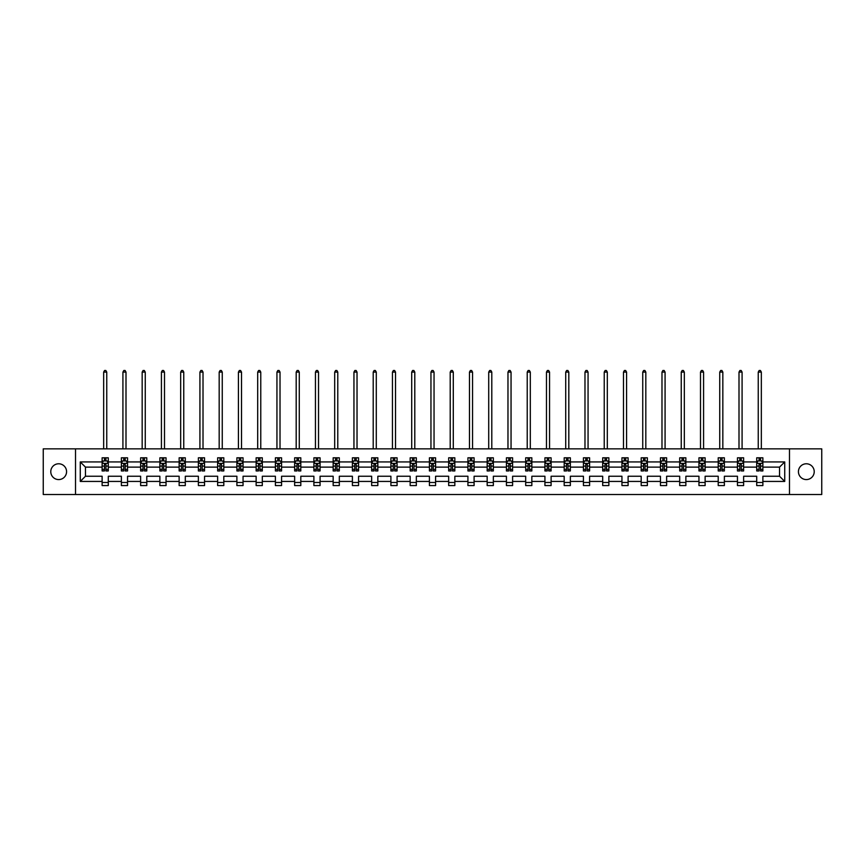 <?xml version="1.0" encoding="UTF-8"?>
<svg xmlns="http://www.w3.org/2000/svg" width="865" height="865" viewBox="0 0 865 865"><rect width="100%" height="100%" fill="white"/><g stroke="black" fill="none" stroke-linecap="round" stroke-linejoin="round"><path stroke-width="1.3" d="M806.321 463.781A7.904 7.904 0 0 0 798.427 471.685A7.904 7.904 0 0 0 806.321 479.578A7.904 7.904 0 0 0 814.225 471.685A7.904 7.904 0 0 0 806.321 463.781M58.679 463.781A7.904 7.904 0 0 0 50.776 471.685A7.904 7.904 0 0 0 58.679 479.578A7.904 7.904 0 0 0 66.573 471.685A7.904 7.904 0 0 0 58.679 463.781M789.475 494.521L821.75 494.521L821.75 448.849L789.475 448.849L789.475 494.521L75.525 494.521L75.525 448.849L43.25 448.849L43.25 494.521L75.525 494.521M762.876 481.437L762.876 476.247L779.538 476.247L784.728 481.437L762.876 481.437L762.876 485.568L756.713 485.568L756.713 481.437L743.63 481.437L743.63 485.568L737.456 485.568L737.456 481.437L724.373 481.437L724.373 485.568L718.21 485.568L718.21 481.437L705.126 481.437L705.126 485.568L698.952 485.568L698.952 481.437L685.869 481.437L685.869 485.568L679.695 485.568L679.695 481.437L666.623 481.437L666.623 485.568L660.449 485.568L660.449 481.437L647.366 481.437L647.366 485.568L641.192 485.568L641.192 481.437L628.109 481.437L628.109 485.568L621.946 485.568L621.946 481.437L608.863 481.437L608.863 485.568L602.689 485.568L602.689 481.437L589.606 481.437L589.606 485.568L583.432 485.568L583.432 481.437L570.359 481.437L570.359 485.568L564.185 485.568L564.185 481.437L551.102 481.437L551.102 485.568L544.928 485.568L544.928 481.437L531.845 481.437L531.845 485.568L525.682 485.568L525.682 481.437L512.599 481.437L512.599 485.568L506.425 485.568L506.425 481.437L493.342 481.437L493.342 485.568L487.168 485.568L487.168 481.437L474.096 481.437L474.096 485.568L467.922 485.568L467.922 481.437L454.839 481.437L454.839 485.568L448.665 485.568L448.665 481.437L435.582 481.437L435.582 485.568L429.418 485.568L429.418 481.437L416.335 481.437L416.335 485.568L410.161 485.568L410.161 481.437L397.078 481.437L397.078 485.568L390.904 485.568L390.904 481.437L377.832 481.437L377.832 485.568L371.658 485.568L371.658 481.437L358.575 481.437L358.575 485.568L352.401 485.568L352.401 481.437L339.318 481.437L339.318 485.568L333.155 485.568L333.155 481.437L320.072 481.437L320.072 485.568L313.898 485.568L313.898 481.437L300.815 481.437L300.815 485.568L294.641 485.568L294.641 481.437L281.568 481.437L281.568 485.568L275.394 485.568L275.394 481.437L262.311 481.437L262.311 485.568L256.137 485.568L256.137 481.437L243.054 481.437L243.054 485.568L236.891 485.568L236.891 481.437L223.808 481.437L223.808 485.568L217.634 485.568L217.634 481.437L204.551 481.437L204.551 485.568L198.377 485.568L198.377 481.437L185.305 481.437L185.305 485.568L179.131 485.568L179.131 481.437L166.048 481.437L166.048 485.568L159.874 485.568L159.874 481.437L146.791 481.437L146.791 485.568L140.627 485.568L140.627 481.437L127.544 481.437L127.544 485.568L121.37 485.568L121.37 481.437L108.287 481.437L108.287 485.568L102.124 485.568L102.124 481.437L80.272 481.437L80.272 461.932L102.124 461.932L102.124 457.801L108.287 457.801L108.287 461.932L121.37 461.932L121.37 457.801L127.544 457.801L127.544 461.932L140.627 461.932L140.627 457.801L146.791 457.801L146.791 461.932L159.874 461.932L159.874 457.801L166.048 457.801L166.048 461.932L179.131 461.932L179.131 457.801L185.305 457.801L185.305 461.932L198.377 461.932L198.377 457.801L204.551 457.801L204.551 461.932L217.634 461.932L217.634 457.801L223.808 457.801L223.808 461.932L236.891 461.932L236.891 457.801L243.054 457.801L243.054 461.932L256.137 461.932L256.137 457.801L262.311 457.801L262.311 461.932L275.394 461.932L275.394 457.801L281.568 457.801L281.568 461.932L294.641 461.932L294.641 457.801L300.815 457.801L300.815 461.932L313.898 461.932L313.898 457.801L320.072 457.801L320.072 461.932L333.155 461.932L333.155 457.801L339.318 457.801L339.318 461.932L352.401 461.932L352.401 457.801L358.575 457.801L358.575 461.932L371.658 461.932L371.658 457.801L377.832 457.801L377.832 461.932L390.904 461.932L390.904 457.801L397.078 457.801L397.078 461.932L410.161 461.932L410.161 457.801L416.335 457.801L416.335 461.932L429.418 461.932L429.418 457.801L435.582 457.801L435.582 461.932L448.665 461.932L448.665 457.801L454.839 457.801L454.839 461.932L467.922 461.932L467.922 457.801L474.096 457.801L474.096 461.932L487.168 461.932L487.168 457.801L493.342 457.801L493.342 461.932L506.425 461.932L506.425 457.801L512.599 457.801L512.599 461.932L525.682 461.932L525.682 457.801L531.845 457.801L531.845 461.932L544.928 461.932L544.928 457.801L551.102 457.801L551.102 461.932L564.185 461.932L564.185 457.801L570.359 457.801L570.359 461.932L583.432 461.932L583.432 457.801L589.606 457.801L589.606 461.932L602.689 461.932L602.689 457.801L608.863 457.801L608.863 461.932L621.946 461.932L621.946 457.801L628.109 457.801L628.109 461.932L641.192 461.932L641.192 457.801L647.366 457.801L647.366 461.932L660.449 461.932L660.449 457.801L666.623 457.801L666.623 461.932L679.695 461.932L679.695 457.801L685.869 457.801L685.869 461.932L698.952 461.932L698.952 457.801L705.126 457.801L705.126 461.932L718.21 461.932L718.21 457.801L724.373 457.801L724.373 461.932L737.456 461.932L737.456 457.801L743.63 457.801L743.63 461.932L756.713 461.932L756.713 457.801L762.876 457.801L762.876 461.932L784.728 461.932L784.728 481.437M789.475 448.849L75.525 448.849M756.713 461.932L756.713 467.122L743.63 467.122L743.63 461.932M743.63 481.437L743.63 476.247L756.713 476.247L756.713 481.437M737.456 461.932L737.456 467.122L724.373 467.122L724.373 461.932M724.373 481.437L724.373 476.247L737.456 476.247L737.456 481.437M718.21 461.932L718.21 467.122L705.126 467.122L705.126 461.932M705.126 481.437L705.126 476.247L718.21 476.247L718.21 481.437M698.952 461.932L698.952 467.122L685.869 467.122L685.869 461.932M685.869 481.437L685.869 476.247L698.952 476.247L698.952 481.437M679.695 461.932L679.695 467.122L666.623 467.122L666.623 461.932M666.623 481.437L666.623 476.247L679.695 476.247L679.695 481.437M660.449 461.932L660.449 467.122L647.366 467.122L647.366 461.932M647.366 481.437L647.366 476.247L660.449 476.247L660.449 481.437M641.192 461.932L641.192 467.122L628.109 467.122L628.109 461.932M628.109 481.437L628.109 476.247L641.192 476.247L641.192 481.437M621.946 461.932L621.946 467.122L608.863 467.122L608.863 461.932M608.863 481.437L608.863 476.247L621.946 476.247L621.946 481.437M602.689 461.932L602.689 467.122L589.606 467.122L589.606 461.932M589.606 481.437L589.606 476.247L602.689 476.247L602.689 481.437M583.432 461.932L583.432 467.122L570.359 467.122L570.359 461.932M570.359 481.437L570.359 476.247L583.432 476.247L583.432 481.437M564.185 461.932L564.185 467.122L551.102 467.122L551.102 461.932M551.102 481.437L551.102 476.247L564.185 476.247L564.185 481.437M544.928 461.932L544.928 467.122L531.845 467.122L531.845 461.932M531.845 481.437L531.845 476.247L544.928 476.247L544.928 481.437M525.682 461.932L525.682 467.122L512.599 467.122L512.599 461.932M512.599 481.437L512.599 476.247L525.682 476.247L525.682 481.437M506.425 461.932L506.425 467.122L493.342 467.122L493.342 461.932M493.342 481.437L493.342 476.247L506.425 476.247L506.425 481.437M487.168 461.932L487.168 467.122L474.096 467.122L474.096 461.932M474.096 481.437L474.096 476.247L487.168 476.247L487.168 481.437M467.922 461.932L467.922 467.122L454.839 467.122L454.839 461.932M454.839 481.437L454.839 476.247L467.922 476.247L467.922 481.437M448.665 461.932L448.665 467.122L435.582 467.122L435.582 461.932M435.582 481.437L435.582 476.247L448.665 476.247L448.665 481.437M429.418 461.932L429.418 467.122L416.335 467.122L416.335 461.932M416.335 481.437L416.335 476.247L429.418 476.247L429.418 481.437M410.161 461.932L410.161 467.122L397.078 467.122L397.078 461.932M397.078 481.437L397.078 476.247L410.161 476.247L410.161 481.437M390.904 461.932L390.904 467.122L377.832 467.122L377.832 461.932M377.832 481.437L377.832 476.247L390.904 476.247L390.904 481.437M371.658 461.932L371.658 467.122L358.575 467.122L358.575 461.932M358.575 481.437L358.575 476.247L371.658 476.247L371.658 481.437M352.401 461.932L352.401 467.122L339.318 467.122L339.318 461.932M339.318 481.437L339.318 476.247L352.401 476.247L352.401 481.437M333.155 461.932L333.155 467.122L320.072 467.122L320.072 461.932M320.072 481.437L320.072 476.247L333.155 476.247L333.155 481.437M313.898 461.932L313.898 467.122L300.815 467.122L300.815 461.932M300.815 481.437L300.815 476.247L313.898 476.247L313.898 481.437M294.641 461.932L294.641 467.122L281.568 467.122L281.568 461.932M281.568 481.437L281.568 476.247L294.641 476.247L294.641 481.437M275.394 461.932L275.394 467.122L262.311 467.122L262.311 461.932M262.311 481.437L262.311 476.247L275.394 476.247L275.394 481.437M256.137 461.932L256.137 467.122L243.054 467.122L243.054 461.932M243.054 481.437L243.054 476.247L256.137 476.247L256.137 481.437M236.891 461.932L236.891 467.122L223.808 467.122L223.808 461.932M223.808 481.437L223.808 476.247L236.891 476.247L236.891 481.437M217.634 461.932L217.634 467.122L204.551 467.122L204.551 461.932M204.551 481.437L204.551 476.247L217.634 476.247L217.634 481.437M198.377 461.932L198.377 467.122L185.305 467.122L185.305 461.932M185.305 481.437L185.305 476.247L198.377 476.247L198.377 481.437M179.131 461.932L179.131 467.122L166.048 467.122L166.048 461.932M166.048 481.437L166.048 476.247L179.131 476.247L179.131 481.437M159.874 461.932L159.874 467.122L146.791 467.122L146.791 461.932M146.791 481.437L146.791 476.247L159.874 476.247L159.874 481.437M140.627 461.932L140.627 467.122L127.544 467.122L127.544 461.932M127.544 481.437L127.544 476.247L140.627 476.247L140.627 481.437M121.37 461.932L121.37 467.122L108.287 467.122L108.287 461.932M108.287 481.437L108.287 476.247L121.37 476.247L121.37 481.437M102.124 461.932L102.124 467.122L85.462 467.122L85.462 476.247L102.124 476.247L102.124 481.437M80.272 461.932L85.462 467.122M779.538 476.247L779.538 467.122L762.876 467.122L762.876 461.932M759.059 460.883L760.54 460.883M739.802 460.883L741.283 460.883M720.545 460.883L722.026 460.883M701.299 460.883L702.78 460.883M682.042 460.883L683.523 460.883M662.795 460.883L664.277 460.883M643.538 460.883L645.02 460.883M624.281 460.883L625.763 460.883M605.035 460.883L606.516 460.883M585.778 460.883L587.259 460.883M566.532 460.883L568.013 460.883M547.275 460.883L548.756 460.883M528.018 460.883L529.499 460.883M508.771 460.883L510.253 460.883M489.514 460.883L490.996 460.883M470.268 460.883L471.749 460.883M451.011 460.883L452.492 460.883M431.765 460.883L433.235 460.883M412.508 460.883L413.989 460.883M393.251 460.883L394.732 460.883M374.004 460.883L375.486 460.883M354.747 460.883L356.229 460.883M335.501 460.883L336.982 460.883M316.244 460.883L317.725 460.883M296.987 460.883L298.468 460.883M277.741 460.883L279.222 460.883M258.484 460.883L259.965 460.883M239.237 460.883L240.719 460.883M219.98 460.883L221.462 460.883M200.723 460.883L202.205 460.883M181.477 460.883L182.958 460.883M162.22 460.883L163.701 460.883M142.974 460.883L144.455 460.883M123.717 460.883L125.198 460.883M104.46 460.883L105.941 460.883M102.124 482.486L108.287 482.486M121.37 482.486L127.544 482.486M140.627 482.486L146.791 482.486M159.874 482.486L166.048 482.486M179.131 482.486L185.305 482.486M198.377 482.486L204.551 482.486M217.634 482.486L223.808 482.486M236.891 482.486L243.054 482.486M256.137 482.486L262.311 482.486M275.394 482.486L281.568 482.486M294.641 482.486L300.815 482.486M313.898 482.486L320.072 482.486M333.155 482.486L339.318 482.486M352.401 482.486L358.575 482.486M371.658 482.486L377.832 482.486M390.904 482.486L397.078 482.486M410.161 482.486L416.335 482.486M429.418 482.486L435.582 482.486M448.665 482.486L454.839 482.486M467.922 482.486L474.096 482.486M487.168 482.486L493.342 482.486M506.425 482.486L512.599 482.486M525.682 482.486L531.845 482.486M544.928 482.486L551.102 482.486M564.185 482.486L570.359 482.486M583.432 482.486L589.606 482.486M602.689 482.486L608.863 482.486M621.946 482.486L628.109 482.486M641.192 482.486L647.366 482.486M660.449 482.486L666.623 482.486M679.695 482.486L685.869 482.486M698.952 482.486L705.126 482.486M718.21 482.486L724.373 482.486M737.456 482.486L743.63 482.486M756.713 482.486L762.876 482.486M85.462 476.247L80.272 481.437M784.728 461.932L779.538 467.122M105.941 459.401L104.46 459.401M103.281 461.099L102.124 461.099L102.124 457.801L104.46 457.801L104.46 460.948M102.124 469.392L102.124 470.938L104.46 470.938L104.46 469.392L102.124 469.392L102.124 467.122M108.287 467.122L108.287 470.938L105.941 470.938L105.941 464.343L104.46 464.343L104.46 469.392M107.13 461.099L108.287 461.099L108.287 457.801L105.941 457.801L105.941 460.948M108.287 463.413L107.055 460.948L103.357 460.948L102.124 463.413M106.752 448.849L106.752 372.091L103.659 372.091L103.659 448.849M103.659 372.091L104.589 370.479L105.822 370.479L106.752 372.091M125.198 459.401L123.717 459.401M122.527 461.099L121.37 461.099L121.37 457.801L123.717 457.801L123.717 460.948M121.37 469.392L121.37 470.938L123.717 470.938L123.717 469.392L121.37 469.392L121.37 467.122M127.544 467.122L127.544 470.938L125.198 470.938L125.198 464.343L123.717 464.343L123.717 469.392M126.387 461.099L127.544 461.099L127.544 457.801L125.198 457.801L125.198 460.948M127.544 463.413L126.312 460.948L122.603 460.948L121.37 463.413M125.998 448.849L125.998 372.091L122.917 372.091L122.917 448.849M122.917 372.091L123.836 370.479L125.079 370.479L125.998 372.091M144.455 459.401L142.974 459.401M141.784 461.099L140.627 461.099L140.627 457.801L142.974 457.801L142.974 460.948M140.627 469.392L140.627 470.938L142.974 470.938L142.974 469.392L140.627 469.392L140.627 467.122M146.791 467.122L146.791 470.938L144.455 470.938L144.455 464.343L142.974 464.343L142.974 469.392M145.634 461.099L146.791 461.099L146.791 457.801L144.455 457.801L144.455 460.948M146.791 463.413L145.558 460.948L141.86 460.948L140.627 463.413M145.255 448.849L145.255 372.091L142.163 372.091L142.163 448.849M142.163 372.091L143.093 370.479L144.325 370.479L145.255 372.091M163.701 459.401L162.22 459.401M161.041 461.099L159.874 461.099L159.874 457.801L162.22 457.801L162.22 460.948M159.874 469.392L159.874 470.938L162.22 470.938L162.22 469.392L159.874 469.392L159.874 467.122M166.048 467.122L166.048 470.938L163.701 470.938L163.701 464.343L162.22 464.343L162.22 469.392M164.891 461.099L166.048 461.099L166.048 457.801L163.701 457.801L163.701 460.948M166.048 463.413L164.815 460.948L161.106 460.948L159.874 463.413M164.501 448.849L164.501 372.091L161.42 372.091L161.42 448.849M161.42 372.091L162.35 370.479L163.582 370.479L164.501 372.091M182.958 459.401L181.477 459.401M180.288 461.099L179.131 461.099L179.131 457.801L181.477 457.801L181.477 460.948M179.131 469.392L179.131 470.938L181.477 470.938L181.477 469.392L179.131 469.392L179.131 467.122M185.305 467.122L185.305 470.938L182.958 470.938L182.958 464.343L181.477 464.343L181.477 469.392M184.137 461.099L185.305 461.099L185.305 457.801L182.958 457.801L182.958 460.948M185.305 463.413L184.061 460.948L180.363 460.948L179.131 463.413M183.758 448.849L183.758 372.091L180.677 372.091L180.677 448.849M180.677 372.091L181.596 370.479L182.829 370.479L183.758 372.091M202.205 459.401L200.723 459.401M199.545 461.099L198.377 461.099L198.377 457.801L200.723 457.801L200.723 460.948M198.377 469.392L198.377 470.938L200.723 470.938L200.723 469.392L198.377 469.392L198.377 467.122M204.551 467.122L204.551 470.938L202.205 470.938L202.205 464.343L200.723 464.343L200.723 469.392M203.394 461.099L204.551 461.099L204.551 457.801L202.205 457.801L202.205 460.948M204.551 463.413L203.318 460.948L199.62 460.948L198.377 463.413M203.016 448.849L203.016 372.091L199.923 372.091L199.923 448.849M199.923 372.091L200.853 370.479L202.086 370.479L203.016 372.091M221.462 459.401L219.98 459.401M218.791 461.099L217.634 461.099L217.634 457.801L219.98 457.801L219.98 460.948M217.634 469.392L217.634 470.938L219.98 470.938L219.98 469.392L217.634 469.392L217.634 467.122M223.808 467.122L223.808 470.938L221.462 470.938L221.462 464.343L219.98 464.343L219.98 469.392M222.651 461.099L223.808 461.099L223.808 457.801L221.462 457.801L221.462 460.948M223.808 463.413L222.575 460.948L218.867 460.948L217.634 463.413M222.262 448.849L222.262 372.091L219.18 372.091L219.18 448.849M219.18 372.091L220.099 370.479L221.343 370.479L222.262 372.091M240.719 459.401L239.237 459.401M238.048 461.099L236.891 461.099L236.891 457.801L239.237 457.801L239.237 460.948M236.891 469.392L236.891 470.938L239.237 470.938L239.237 469.392L236.891 469.392L236.891 467.122M243.054 467.122L243.054 470.938L240.719 470.938L240.719 464.343L239.237 464.343L239.237 469.392M241.897 461.099L243.054 461.099L243.054 457.801L240.719 457.801L240.719 460.948M243.054 463.413L241.822 460.948L238.124 460.948L236.891 463.413M241.519 448.849L241.519 372.091L238.426 372.091L238.426 448.849M238.426 372.091L239.356 370.479L240.589 370.479L241.519 372.091M259.965 459.401L258.484 459.401M257.305 461.099L256.137 461.099L256.137 457.801L258.484 457.801L258.484 460.948M256.137 469.392L256.137 470.938L258.484 470.938L258.484 469.392L256.137 469.392L256.137 467.122M262.311 467.122L262.311 470.938L259.965 470.938L259.965 464.343L258.484 464.343L258.484 469.392M261.154 461.099L262.311 461.099L262.311 457.801L259.965 457.801L259.965 460.948M262.311 463.413L261.079 460.948L257.37 460.948L256.137 463.413M260.765 448.849L260.765 372.091L257.683 372.091L257.683 448.849M257.683 372.091L258.613 370.479L259.846 370.479L260.765 372.091M279.222 459.401L277.741 459.401M276.551 461.099L275.394 461.099L275.394 457.801L277.741 457.801L277.741 460.948M275.394 469.392L275.394 470.938L277.741 470.938L277.741 469.392L275.394 469.392L275.394 467.122M281.568 467.122L281.568 470.938L279.222 470.938L279.222 464.343L277.741 464.343L277.741 469.392M280.401 461.099L281.568 461.099L281.568 457.801L279.222 457.801L279.222 460.948M281.568 463.413L280.325 460.948L276.627 460.948L275.394 463.413M280.022 448.849L280.022 372.091L276.941 372.091L276.941 448.849M276.941 372.091L277.86 370.479L279.092 370.479L280.022 372.091M298.468 459.401L296.987 459.401M295.808 461.099L294.641 461.099L294.641 457.801L296.987 457.801L296.987 460.948M294.641 469.392L294.641 470.938L296.987 470.938L296.987 469.392L294.641 469.392L294.641 467.122M300.815 467.122L300.815 470.938L298.468 470.938L298.468 464.343L296.987 464.343L296.987 469.392M299.658 461.099L300.815 461.099L300.815 457.801L298.468 457.801L298.468 460.948M300.815 463.413L299.582 460.948L295.884 460.948L294.641 463.413M299.279 448.849L299.279 372.091L296.187 372.091L296.187 448.849M296.187 372.091L297.117 370.479L298.349 370.479L299.279 372.091M317.725 459.401L316.244 459.401M315.055 461.099L313.898 461.099L313.898 457.801L316.244 457.801L316.244 460.948M313.898 469.392L313.898 470.938L316.244 470.938L316.244 469.392L313.898 469.392L313.898 467.122M320.072 467.122L320.072 470.938L317.725 470.938L317.725 464.343L316.244 464.343L316.244 469.392M318.904 461.099L320.072 461.099L320.072 457.801L317.725 457.801L317.725 460.948M320.072 463.413L318.839 460.948L315.13 460.948L313.898 463.413M318.525 448.849L318.525 372.091L315.444 372.091L315.444 448.849M315.444 372.091L316.363 370.479L317.596 370.479L318.525 372.091M336.982 459.401L335.501 459.401M334.312 461.099L333.155 461.099L333.155 457.801L335.501 457.801L335.501 460.948M333.155 469.392L333.155 470.938L335.501 470.938L335.501 469.392L333.155 469.392L333.155 467.122M339.318 467.122L339.318 470.938L336.982 470.938L336.982 464.343L335.501 464.343L335.501 469.392M338.161 461.099L339.318 461.099L339.318 457.801L336.982 457.801L336.982 460.948M339.318 463.413L338.085 460.948L334.387 460.948L333.155 463.413M337.782 448.849L337.782 372.091L334.69 372.091L334.69 448.849M334.69 372.091L335.62 370.479L336.853 370.479L337.782 372.091M356.229 459.401L354.747 459.401M353.569 461.099L352.401 461.099L352.401 457.801L354.747 457.801L354.747 460.948M352.401 469.392L352.401 470.938L354.747 470.938L354.747 469.392L352.401 469.392L352.401 467.122M358.575 467.122L358.575 470.938L356.229 470.938L356.229 464.343L354.747 464.343L354.747 469.392M357.418 461.099L358.575 461.099L358.575 457.801L356.229 457.801L356.229 460.948M358.575 463.413L357.342 460.948L353.634 460.948L352.401 463.413M357.029 448.849L357.029 372.091L353.947 372.091L353.947 448.849M353.947 372.091L354.877 370.479L356.11 370.479L357.029 372.091M375.486 459.401L374.004 459.401M372.815 461.099L371.658 461.099L371.658 457.801L374.004 457.801L374.004 460.948M371.658 469.392L371.658 470.938L374.004 470.938L374.004 469.392L371.658 469.392L371.658 467.122M377.832 467.122L377.832 470.938L375.486 470.938L375.486 464.343L374.004 464.343L374.004 469.392M376.664 461.099L377.832 461.099L377.832 457.801L375.486 457.801L375.486 460.948M377.832 463.413L376.589 460.948L372.891 460.948L371.658 463.413M376.286 448.849L376.286 372.091L373.204 372.091L373.204 448.849M373.204 372.091L374.123 370.479L375.356 370.479L376.286 372.091M394.732 459.401L393.251 459.401M392.072 461.099L390.904 461.099L390.904 457.801L393.251 457.801L393.251 460.948M390.904 469.392L390.904 470.938L393.251 470.938L393.251 469.392L390.904 469.392L390.904 467.122M397.078 467.122L397.078 470.938L394.732 470.938L394.732 464.343L393.251 464.343L393.251 469.392M395.921 461.099L397.078 461.099L397.078 457.801L394.732 457.801L394.732 460.948M397.078 463.413L395.846 460.948L392.148 460.948L390.904 463.413M395.532 448.849L395.532 372.091L392.45 372.091L392.45 448.849M392.45 372.091L393.38 370.479L394.613 370.479L395.532 372.091M413.989 459.401L412.508 459.401M411.318 461.099L410.161 461.099L410.161 457.801L412.508 457.801L412.508 460.948M410.161 469.392L410.161 470.938L412.508 470.938L412.508 469.392L410.161 469.392L410.161 467.122M416.335 467.122L416.335 470.938L413.989 470.938L413.989 464.343L412.508 464.343L412.508 469.392M415.168 461.099L416.335 461.099L416.335 457.801L413.989 457.801L413.989 460.948M416.335 463.413L415.103 460.948L411.394 460.948L410.161 463.413M414.789 448.849L414.789 372.091L411.708 372.091L411.708 448.849M411.708 372.091L412.627 370.479L413.859 370.479L414.789 372.091M433.235 459.401L431.765 459.401M430.575 461.099L429.418 461.099L429.418 457.801L431.765 457.801L431.765 460.948M429.418 469.392L429.418 470.938L431.765 470.938L431.765 469.392L429.418 469.392L429.418 467.122M435.582 467.122L435.582 470.938L433.235 470.938L433.235 464.343L431.765 464.343L431.765 469.392M434.425 461.099L435.582 461.099L435.582 457.801L433.235 457.801L433.235 460.948M435.582 463.413L434.349 460.948L430.651 460.948L429.418 463.413M434.046 448.849L434.046 372.091L430.954 372.091L430.954 448.849M430.954 372.091L431.884 370.479L433.116 370.479L434.046 372.091M452.492 459.401L451.011 459.401M449.832 461.099L448.665 461.099L448.665 457.801L451.011 457.801L451.011 460.948M448.665 469.392L448.665 470.938L451.011 470.938L451.011 469.392L448.665 469.392L448.665 467.122M454.839 467.122L454.839 470.938L452.492 470.938L452.492 464.343L451.011 464.343L451.011 469.392M453.682 461.099L454.839 461.099L454.839 457.801L452.492 457.801L452.492 460.948M454.839 463.413L453.606 460.948L449.897 460.948L448.665 463.413M453.292 448.849L453.292 372.091L450.211 372.091L450.211 448.849M450.211 372.091L451.141 370.479L452.373 370.479L453.292 372.091M471.749 459.401L470.268 459.401M469.079 461.099L467.922 461.099L467.922 457.801L470.268 457.801L470.268 460.948M467.922 469.392L467.922 470.938L470.268 470.938L470.268 469.392L467.922 469.392L467.922 467.122M474.096 467.122L474.096 470.938L471.749 470.938L471.749 464.343L470.268 464.343L470.268 469.392M472.928 461.099L474.096 461.099L474.096 457.801L471.749 457.801L471.749 460.948M474.096 463.413L472.852 460.948L469.154 460.948L467.922 463.413M472.55 448.849L472.55 372.091L469.468 372.091L469.468 448.849M469.468 372.091L470.387 370.479L471.62 370.479L472.55 372.091M490.996 459.401L489.514 459.401M488.336 461.099L487.168 461.099L487.168 457.801L489.514 457.801L489.514 460.948M487.168 469.392L487.168 470.938L489.514 470.938L489.514 469.392L487.168 469.392L487.168 467.122M493.342 467.122L493.342 470.938L490.996 470.938L490.996 464.343L489.514 464.343L489.514 469.392M492.185 461.099L493.342 461.099L493.342 457.801L490.996 457.801L490.996 460.948M493.342 463.413L492.109 460.948L488.411 460.948L487.168 463.413M491.796 448.849L491.796 372.091L488.714 372.091L488.714 448.849M488.714 372.091L489.644 370.479L490.877 370.479L491.796 372.091M510.253 459.401L508.771 459.401M507.582 461.099L506.425 461.099L506.425 457.801L508.771 457.801L508.771 460.948M506.425 469.392L506.425 470.938L508.771 470.938L508.771 469.392L506.425 469.392L506.425 467.122M512.599 467.122L512.599 470.938L510.253 470.938L510.253 464.343L508.771 464.343L508.771 469.392M511.431 461.099L512.599 461.099L512.599 457.801L510.253 457.801L510.253 460.948M512.599 463.413L511.366 460.948L507.658 460.948L506.425 463.413M511.053 448.849L511.053 372.091L507.971 372.091L507.971 448.849M507.971 372.091L508.89 370.479L510.123 370.479L511.053 372.091M529.499 459.401L528.018 459.401M526.839 461.099L525.682 461.099L525.682 457.801L528.018 457.801L528.018 460.948M525.682 469.392L525.682 470.938L528.018 470.938L528.018 469.392L525.682 469.392L525.682 467.122M531.845 467.122L531.845 470.938L529.499 470.938L529.499 464.343L528.018 464.343L528.018 469.392M530.688 461.099L531.845 461.099L531.845 457.801L529.499 457.801L529.499 460.948M531.845 463.413L530.613 460.948L526.915 460.948L525.682 463.413M530.31 448.849L530.31 372.091L527.218 372.091L527.218 448.849M527.218 372.091L528.147 370.479L529.38 370.479L530.31 372.091M548.756 459.401L547.275 459.401M546.096 461.099L544.928 461.099L544.928 457.801L547.275 457.801L547.275 460.948M544.928 469.392L544.928 470.938L547.275 470.938L547.275 469.392L544.928 469.392L544.928 467.122M551.102 467.122L551.102 470.938L548.756 470.938L548.756 464.343L547.275 464.343L547.275 469.392M549.945 461.099L551.102 461.099L551.102 457.801L548.756 457.801L548.756 460.948M551.102 463.413L549.87 460.948L546.161 460.948L544.928 463.413M549.556 448.849L549.556 372.091L546.475 372.091L546.475 448.849M546.475 372.091L547.404 370.479L548.637 370.479L549.556 372.091M568.013 459.401L566.532 459.401M565.342 461.099L564.185 461.099L564.185 457.801L566.532 457.801L566.532 460.948M564.185 469.392L564.185 470.938L566.532 470.938L566.532 469.392L564.185 469.392L564.185 467.122M570.359 467.122L570.359 470.938L568.013 470.938L568.013 464.343L566.532 464.343L566.532 469.392M569.192 461.099L570.359 461.099L570.359 457.801L568.013 457.801L568.013 460.948M570.359 463.413L569.116 460.948L565.418 460.948L564.185 463.413M568.813 448.849L568.813 372.091L565.721 372.091L565.721 448.849M565.721 372.091L566.651 370.479L567.883 370.479L568.813 372.091M587.259 459.401L585.778 459.401M584.599 461.099L583.432 461.099L583.432 457.801L585.778 457.801L585.778 460.948M583.432 469.392L583.432 470.938L585.778 470.938L585.778 469.392L583.432 469.392L583.432 467.122M589.606 467.122L589.606 470.938L587.259 470.938L587.259 464.343L585.778 464.343L585.778 469.392M588.449 461.099L589.606 461.099L589.606 457.801L587.259 457.801L587.259 460.948M589.606 463.413L588.373 460.948L584.675 460.948L583.432 463.413M588.059 448.849L588.059 372.091L584.978 372.091L584.978 448.849M584.978 372.091L585.908 370.479L587.14 370.479L588.059 372.091M606.516 459.401L605.035 459.401M603.846 461.099L602.689 461.099L602.689 457.801L605.035 457.801L605.035 460.948M602.689 469.392L602.689 470.938L605.035 470.938L605.035 469.392L602.689 469.392L602.689 467.122M608.863 467.122L608.863 470.938L606.516 470.938L606.516 464.343L605.035 464.343L605.035 469.392M607.695 461.099L608.863 461.099L608.863 457.801L606.516 457.801L606.516 460.948M608.863 463.413L607.63 460.948L603.921 460.948L602.689 463.413M607.317 448.849L607.317 372.091L604.235 372.091L604.235 448.849M604.235 372.091L605.154 370.479L606.387 370.479L607.317 372.091M625.763 459.401L624.281 459.401M623.103 461.099L621.946 461.099L621.946 457.801L624.281 457.801L624.281 460.948M621.946 469.392L621.946 470.938L624.281 470.938L624.281 469.392L621.946 469.392L621.946 467.122M628.109 467.122L628.109 470.938L625.763 470.938L625.763 464.343L624.281 464.343L624.281 469.392M626.952 461.099L628.109 461.099L628.109 457.801L625.763 457.801L625.763 460.948M628.109 463.413L626.876 460.948L623.178 460.948L621.946 463.413M626.574 448.849L626.574 372.091L623.481 372.091L623.481 448.849M623.481 372.091L624.411 370.479L625.644 370.479L626.574 372.091M645.02 459.401L643.538 459.401M642.349 461.099L641.192 461.099L641.192 457.801L643.538 457.801L643.538 460.948M641.192 469.392L641.192 470.938L643.538 470.938L643.538 469.392L641.192 469.392L641.192 467.122M647.366 467.122L647.366 470.938L645.02 470.938L645.02 464.343L643.538 464.343L643.538 469.392M646.209 461.099L647.366 461.099L647.366 457.801L645.02 457.801L645.02 460.948M647.366 463.413L646.133 460.948L642.425 460.948L641.192 463.413M645.82 448.849L645.82 372.091L642.738 372.091L642.738 448.849M642.738 372.091L643.657 370.479L644.901 370.479L645.82 372.091M664.277 459.401L662.795 459.401M661.606 461.099L660.449 461.099L660.449 457.801L662.795 457.801L662.795 460.948M660.449 469.392L660.449 470.938L662.795 470.938L662.795 469.392L660.449 469.392L660.449 467.122M666.623 467.122L666.623 470.938L664.277 470.938L664.277 464.343L662.795 464.343L662.795 469.392M665.455 461.099L666.623 461.099L666.623 457.801L664.277 457.801L664.277 460.948M666.623 463.413L665.38 460.948L661.682 460.948L660.449 463.413M665.077 448.849L665.077 372.091L661.985 372.091L661.985 448.849M661.985 372.091L662.914 370.479L664.147 370.479L665.077 372.091M683.523 459.401L682.042 459.401M680.863 461.099L679.695 461.099L679.695 457.801L682.042 457.801L682.042 460.948M679.695 469.392L679.695 470.938L682.042 470.938L682.042 469.392L679.695 469.392L679.695 467.122M685.869 467.122L685.869 470.938L683.523 470.938L683.523 464.343L682.042 464.343L682.042 469.392M684.712 461.099L685.869 461.099L685.869 457.801L683.523 457.801L683.523 460.948M685.869 463.413L684.637 460.948L680.939 460.948L679.695 463.413M684.323 448.849L684.323 372.091L681.242 372.091L681.242 448.849M681.242 372.091L682.171 370.479L683.404 370.479L684.323 372.091M702.78 459.401L701.299 459.401M700.109 461.099L698.952 461.099L698.952 457.801L701.299 457.801L701.299 460.948M698.952 469.392L698.952 470.938L701.299 470.938L701.299 469.392L698.952 469.392L698.952 467.122M705.126 467.122L705.126 470.938L702.78 470.938L702.78 464.343L701.299 464.343L701.299 469.392M703.959 461.099L705.126 461.099L705.126 457.801L702.78 457.801L702.78 460.948M705.126 463.413L703.894 460.948L700.185 460.948L698.952 463.413M703.58 448.849L703.58 372.091L700.499 372.091L700.499 448.849M700.499 372.091L701.418 370.479L702.65 370.479L703.58 372.091M722.026 459.401L720.545 459.401M719.366 461.099L718.21 461.099L718.21 457.801L720.545 457.801L720.545 460.948M718.21 469.392L718.21 470.938L720.545 470.938L720.545 469.392L718.21 469.392L718.21 467.122M724.373 467.122L724.373 470.938L722.026 470.938L722.026 464.343L720.545 464.343L720.545 469.392M723.216 461.099L724.373 461.099L724.373 457.801L722.026 457.801L722.026 460.948M724.373 463.413L723.14 460.948L719.442 460.948L718.21 463.413M722.837 448.849L722.837 372.091L719.745 372.091L719.745 448.849M719.745 372.091L720.675 370.479L721.907 370.479L722.837 372.091M741.283 459.401L739.802 459.401M738.613 461.099L737.456 461.099L737.456 457.801L739.802 457.801L739.802 460.948M737.456 469.392L737.456 470.938L739.802 470.938L739.802 469.392L737.456 469.392L737.456 467.122M743.63 467.122L743.63 470.938L741.283 470.938L741.283 464.343L739.802 464.343L739.802 469.392M742.473 461.099L743.63 461.099L743.63 457.801L741.283 457.801L741.283 460.948M743.63 463.413L742.397 460.948L738.688 460.948L737.456 463.413M742.084 448.849L742.084 372.091L739.002 372.091L739.002 448.849M739.002 372.091L739.921 370.479L741.164 370.479L742.084 372.091M760.54 459.401L759.059 459.401M757.87 461.099L756.713 461.099L756.713 457.801L759.059 457.801L759.059 460.948M756.713 469.392L756.713 470.938L759.059 470.938L759.059 469.392L756.713 469.392L756.713 467.122M762.876 467.122L762.876 470.938L760.54 470.938L760.54 464.343L759.059 464.343L759.059 469.392M761.719 461.099L762.876 461.099L762.876 457.801L760.54 457.801L760.54 460.948M762.876 463.413L761.643 460.948L757.945 460.948L756.713 463.413M761.341 448.849L761.341 372.091L758.248 372.091L758.248 448.849M758.248 372.091L759.178 370.479L760.411 370.479L761.341 372.091M108.255 463.359L102.146 463.359M108.287 469.392L105.941 469.392M104.46 466.084L102.124 466.084M108.287 466.084L105.941 466.084M105.941 460.191L104.46 460.191M127.512 463.359L121.403 463.359M127.544 469.392L125.198 469.392M123.717 466.084L121.37 466.084M127.544 466.084L125.198 466.084M125.198 460.191L123.717 460.191M146.769 463.359L140.66 463.359M146.791 469.392L144.455 469.392M142.974 466.084L140.627 466.084M146.791 466.084L144.455 466.084M144.455 460.191L142.974 460.191M166.015 463.359L159.906 463.359M166.048 469.392L163.701 469.392M162.22 466.084L159.874 466.084M166.048 466.084L163.701 466.084M163.701 460.191L162.22 460.191M185.272 463.359L179.163 463.359M185.305 469.392L182.958 469.392M181.477 466.084L179.131 466.084M185.305 466.084L182.958 466.084M182.958 460.191L181.477 460.191M204.518 463.359L198.409 463.359M204.551 469.392L202.205 469.392M200.723 466.084L198.377 466.084M204.551 466.084L202.205 466.084M202.205 460.191L200.723 460.191M223.776 463.359L217.666 463.359M223.808 469.392L221.462 469.392M219.98 466.084L217.634 466.084M223.808 466.084L221.462 466.084M221.462 460.191L219.98 460.191M243.033 463.359L236.924 463.359M243.054 469.392L240.719 469.392M239.237 466.084L236.891 466.084M243.054 466.084L240.719 466.084M240.719 460.191L239.237 460.191M262.279 463.359L256.17 463.359M262.311 469.392L259.965 469.392M258.484 466.084L256.137 466.084M262.311 466.084L259.965 466.084M259.965 460.191L258.484 460.191M281.536 463.359L275.427 463.359M281.568 469.392L279.222 469.392M277.741 466.084L275.394 466.084M281.568 466.084L279.222 466.084M279.222 460.191L277.741 460.191M300.782 463.359L294.673 463.359M300.815 469.392L298.468 469.392M296.987 466.084L294.641 466.084M300.815 466.084L298.468 466.084M298.468 460.191L296.987 460.191M320.039 463.359L313.93 463.359M320.072 469.392L317.725 469.392M316.244 466.084L313.898 466.084M320.072 466.084L317.725 466.084M317.725 460.191L316.244 460.191M339.296 463.359L333.187 463.359M339.318 469.392L336.982 469.392M335.501 466.084L333.155 466.084M339.318 466.084L336.982 466.084M336.982 460.191L335.501 460.191M358.543 463.359L352.433 463.359M358.575 469.392L356.229 469.392M354.747 466.084L352.401 466.084M358.575 466.084L356.229 466.084M356.229 460.191L354.747 460.191M377.8 463.359L371.69 463.359M377.832 469.392L375.486 469.392M374.004 466.084L371.658 466.084M377.832 466.084L375.486 466.084M375.486 460.191L374.004 460.191M397.046 463.359L390.937 463.359M397.078 469.392L394.732 469.392M393.251 466.084L390.904 466.084M397.078 466.084L394.732 466.084M394.732 460.191L393.251 460.191M416.303 463.359L410.194 463.359M416.335 469.392L413.989 469.392M412.508 466.084L410.161 466.084M416.335 466.084L413.989 466.084M413.989 460.191L412.508 460.191M435.549 463.359L429.451 463.359M435.582 469.392L433.235 469.392M431.765 466.084L429.418 466.084M435.582 466.084L433.235 466.084M433.235 460.191L431.765 460.191M454.806 463.359L448.697 463.359M454.839 469.392L452.492 469.392M451.011 466.084L448.665 466.084M454.839 466.084L452.492 466.084M452.492 460.191L451.011 460.191M474.063 463.359L467.954 463.359M474.096 469.392L471.749 469.392M470.268 466.084L467.922 466.084M474.096 466.084L471.749 466.084M471.749 460.191L470.268 460.191M493.31 463.359L487.2 463.359M493.342 469.392L490.996 469.392M489.514 466.084L487.168 466.084M493.342 466.084L490.996 466.084M490.996 460.191L489.514 460.191M512.567 463.359L506.457 463.359M512.599 469.392L510.253 469.392M508.771 466.084L506.425 466.084M512.599 466.084L510.253 466.084M510.253 460.191L508.771 460.191M531.813 463.359L525.704 463.359M531.845 469.392L529.499 469.392M528.018 466.084L525.682 466.084M531.845 466.084L529.499 466.084M529.499 460.191L528.018 460.191M551.07 463.359L544.961 463.359M551.102 469.392L548.756 469.392M547.275 466.084L544.928 466.084M551.102 466.084L548.756 466.084M548.756 460.191L547.275 460.191M570.327 463.359L564.218 463.359M570.359 469.392L568.013 469.392M566.532 466.084L564.185 466.084M570.359 466.084L568.013 466.084M568.013 460.191L566.532 460.191M589.573 463.359L583.464 463.359M589.606 469.392L587.259 469.392M585.778 466.084L583.432 466.084M589.606 466.084L587.259 466.084M587.259 460.191L585.778 460.191M608.83 463.359L602.721 463.359M608.863 469.392L606.516 469.392M605.035 466.084L602.689 466.084M608.863 466.084L606.516 466.084M606.516 460.191L605.035 460.191M628.077 463.359L621.967 463.359M628.109 469.392L625.763 469.392M624.281 466.084L621.946 466.084M628.109 466.084L625.763 466.084M625.763 460.191L624.281 460.191M647.334 463.359L641.225 463.359M647.366 469.392L645.02 469.392M643.538 466.084L641.192 466.084M647.366 466.084L645.02 466.084M645.02 460.191L643.538 460.191M666.591 463.359L660.482 463.359M666.623 469.392L664.277 469.392M662.795 466.084L660.449 466.084M666.623 466.084L664.277 466.084M664.277 460.191L662.795 460.191M685.837 463.359L679.728 463.359M685.869 469.392L683.523 469.392M682.042 466.084L679.695 466.084M685.869 466.084L683.523 466.084M683.523 460.191L682.042 460.191M705.094 463.359L698.985 463.359M705.126 469.392L702.78 469.392M701.299 466.084L698.952 466.084M705.126 466.084L702.78 466.084M702.78 460.191L701.299 460.191M724.34 463.359L718.231 463.359M724.373 469.392L722.026 469.392M720.545 466.084L718.21 466.084M724.373 466.084L722.026 466.084M722.026 460.191L720.545 460.191M743.597 463.359L737.488 463.359M743.63 469.392L741.283 469.392M739.802 466.084L737.456 466.084M743.63 466.084L741.283 466.084M741.283 460.191L739.802 460.191M762.854 463.359L756.745 463.359M762.876 469.392L760.54 469.392M759.059 466.084L756.713 466.084M762.876 466.084L760.54 466.084M760.54 460.191L759.059 460.191"/></g></svg>

